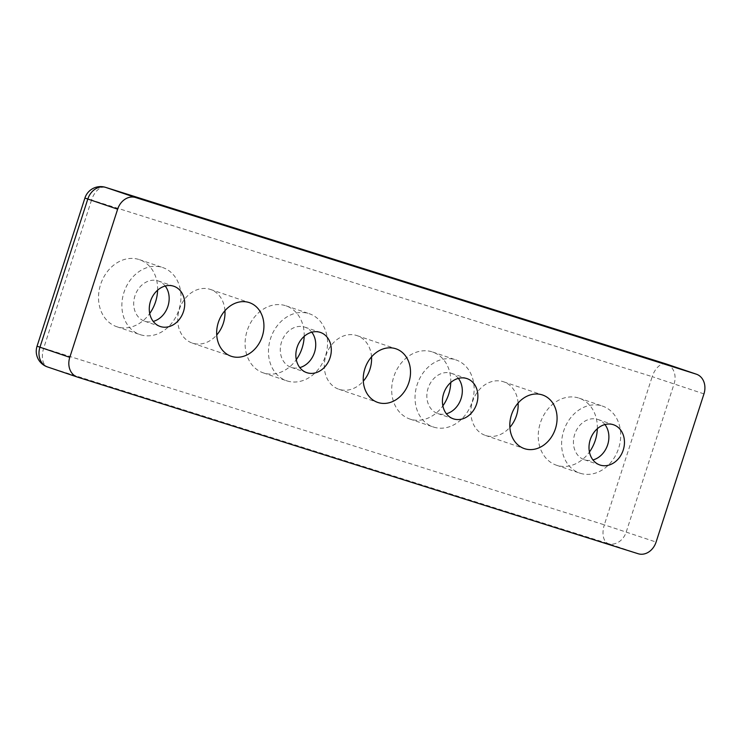 <?xml version="1.0" encoding="UTF-8"?>
<svg xmlns="http://www.w3.org/2000/svg" width="741" height="741" viewBox="0 0 741 741"><rect width="100%" height="100%" fill="white"/><g stroke="black" fill="none" stroke-linecap="round" stroke-linejoin="round"><path stroke-width="0.56" stroke-dasharray="3.71 2.78" d="M165.215 286.026A21.239 17.284 108.7 0 0 158.25 280.969A21.239 17.284 108.7 0 0 157.963 280.876A21.239 17.284 108.7 0 0 135.001 295.715A21.239 17.284 108.7 0 0 144.615 321.196A21.239 17.284 108.7 0 0 144.903 321.288A21.239 17.284 108.7 0 0 153.23 321.418M140.558 334.765A35.392 28.816 108.7 0 0 178.822 310.034A35.392 28.816 108.7 0 0 162.788 267.566A35.392 28.816 108.7 0 0 162.307 267.408A35.392 28.816 108.7 0 0 124.043 292.13A35.392 28.816 108.7 0 0 140.077 334.608A35.392 28.816 108.7 0 0 140.558 334.765M157.611 290.185A35.392 28.816 108.7 0 0 139.428 259.656A35.392 28.816 108.7 0 0 138.956 259.498A35.392 28.816 108.7 0 0 100.683 284.22A35.392 28.816 108.7 0 0 116.717 326.688A35.392 28.816 108.7 0 0 117.198 326.846A35.392 28.816 108.7 0 0 149.71 313.499M311.785 332.209A21.239 17.284 108.7 0 0 304.82 327.151A21.239 17.284 108.7 0 0 304.532 327.059A21.239 17.284 108.7 0 0 281.58 341.888A21.239 17.284 108.7 0 0 291.194 367.369A21.239 17.284 108.7 0 0 291.482 367.462A21.239 17.284 108.7 0 0 299.799 367.592M287.128 380.939A35.392 28.816 108.7 0 0 325.392 356.208A35.392 28.816 108.7 0 0 309.368 313.739A35.392 28.816 108.7 0 0 308.886 313.582A35.392 28.816 108.7 0 0 270.622 338.313A35.392 28.816 108.7 0 0 286.656 380.781A35.392 28.816 108.7 0 0 287.128 380.939M304.18 336.358A35.392 28.816 108.7 0 0 286.007 305.829A35.392 28.816 108.7 0 0 285.526 305.672A35.392 28.816 108.7 0 0 247.262 330.393A35.392 28.816 108.7 0 0 263.296 372.871A35.392 28.816 108.7 0 0 263.777 373.019A35.392 28.816 108.7 0 0 296.289 359.672M458.364 378.382A21.239 17.284 108.7 0 0 451.399 373.325A21.239 17.284 108.7 0 0 451.112 373.232A21.239 17.284 108.7 0 0 428.15 388.062A21.239 17.284 108.7 0 0 437.774 413.552A21.239 17.284 108.7 0 0 438.061 413.645A21.239 17.284 108.7 0 0 446.378 413.765M433.707 427.112A35.392 28.816 108.7 0 0 471.971 402.391A35.392 28.816 108.7 0 0 455.937 359.913A35.392 28.816 108.7 0 0 455.465 359.755A35.392 28.816 108.7 0 0 417.202 384.486A35.392 28.816 108.7 0 0 433.226 426.955A35.392 28.816 108.7 0 0 433.707 427.112M450.76 382.532A35.392 28.816 108.7 0 0 432.577 352.003A35.392 28.816 108.7 0 0 432.105 351.845A35.392 28.816 108.7 0 0 393.841 376.576A35.392 28.816 108.7 0 0 409.875 419.045A35.392 28.816 108.7 0 0 410.347 419.202A35.392 28.816 108.7 0 0 442.868 405.846M604.943 424.556A21.239 17.284 108.7 0 0 597.978 419.499A21.239 17.284 108.7 0 0 597.691 419.406A21.239 17.284 108.7 0 0 574.729 434.245A21.239 17.284 108.7 0 0 584.343 459.726A21.239 17.284 108.7 0 0 584.63 459.818A21.239 17.284 108.7 0 0 592.957 459.939M580.286 473.286A35.392 28.816 108.7 0 0 618.55 448.564A35.392 28.816 108.7 0 0 602.516 406.096A35.392 28.816 108.7 0 0 602.035 405.938A35.392 28.816 108.7 0 0 563.771 430.66A35.392 28.816 108.7 0 0 579.805 473.129A35.392 28.816 108.7 0 0 580.286 473.286M597.339 428.715A35.392 28.816 108.7 0 0 579.156 398.176A35.392 28.816 108.7 0 0 578.684 398.019A35.392 28.816 108.7 0 0 540.411 422.75A35.392 28.816 108.7 0 0 556.445 465.218A35.392 28.816 108.7 0 0 556.926 465.376A35.392 28.816 108.7 0 0 589.438 452.019M224.94 310.711A28.315 23.054 108.7 0 0 210.444 289.444A28.315 23.054 108.7 0 0 210.064 289.323A28.315 23.054 108.7 0 0 179.452 309.099A28.315 23.054 108.7 0 0 192.28 343.074A28.315 23.054 108.7 0 0 192.66 343.203A28.315 23.054 108.7 0 0 216.715 334.997M371.519 356.884A28.315 23.054 108.7 0 0 357.023 335.617A28.315 23.054 108.7 0 0 356.643 335.497A28.315 23.054 108.7 0 0 326.031 355.272A28.315 23.054 108.7 0 0 338.85 389.247A28.315 23.054 108.7 0 0 339.239 389.377A28.315 23.054 108.7 0 0 363.294 381.17M518.089 403.067A28.315 23.054 108.7 0 0 503.602 381.791A28.315 23.054 108.7 0 0 503.213 381.671A28.315 23.054 108.7 0 0 472.601 401.446A28.315 23.054 108.7 0 0 485.429 435.43A28.315 23.054 108.7 0 0 485.809 435.551A28.315 23.054 108.7 0 0 509.864 427.344M666.798 364.174A16.515 13.449 -71.3 0 1 674.106 383.773L626.247 531.955A16.515 13.449 -71.3 0 1 608.342 543.625A16.515 9.587 107.5 0 1 604.332 524.832L656.091 542.06M703.95 393.888L652.191 376.66A16.515 9.587 107.5 0 1 666.122 363.951M37.05 346.214L43.682 348.214A16.515 9.587 -72.5 0 0 47.693 367.008L77.536 377.113M105.231 187.26A16.515 9.587 -72.5 0 0 91.541 200.033L84.909 198.042M91.541 200.033L43.682 348.214L604.332 524.832L652.191 376.66L91.541 200.033M638.186 553.74L608.342 543.625L47.693 367.008M158.25 280.969L173.82 286.248M139.428 259.656L162.788 267.566M304.82 327.151L320.39 332.422M286.007 305.829L309.368 313.739M451.399 373.325L466.969 378.595M432.577 352.003L455.937 359.913M597.978 419.499L613.548 424.778M579.156 398.176L602.516 406.096M210.444 289.444L249.374 302.634M357.023 335.617L395.953 348.807M503.602 381.791L542.532 394.981M485.429 435.43L524.359 448.611M338.85 389.247L377.78 402.437M192.28 343.074L231.211 356.264M556.445 465.218L579.805 473.129M584.343 459.726L599.923 464.996M409.875 419.045L433.226 426.955M437.774 413.552L453.344 418.822M263.296 372.871L286.656 380.781M291.194 367.369L306.765 372.649M116.717 326.688L140.077 334.608M144.615 321.196L160.195 326.475"/><path stroke-width="1.11" d="M173.533 286.156A21.239 17.284 -71.3 0 1 173.82 286.248A21.239 17.284 -71.3 0 1 183.435 311.729A21.239 17.284 -71.3 0 1 160.482 326.568A21.239 17.284 -71.3 0 1 160.195 326.475A21.239 17.284 -71.3 0 1 150.571 300.985A21.239 17.284 -71.3 0 1 173.533 286.156M153.23 321.418A21.239 17.284 108.7 0 0 167.809 306.635A21.239 17.284 108.7 0 0 165.215 286.026M149.71 313.499A35.392 28.816 108.7 0 0 157.611 290.185M320.103 332.329A21.239 17.284 -71.3 0 1 320.39 332.422A21.239 17.284 -71.3 0 1 330.014 357.903A21.239 17.284 -71.3 0 1 307.052 372.742A21.239 17.284 -71.3 0 1 306.765 372.649A21.239 17.284 -71.3 0 1 297.15 347.168A21.239 17.284 -71.3 0 1 320.103 332.329M299.799 367.592A21.239 17.284 108.7 0 0 314.379 352.809A21.239 17.284 108.7 0 0 311.785 332.209M296.289 359.672A35.392 28.816 108.7 0 0 304.18 336.358M466.682 378.503A21.239 17.284 -71.3 0 1 466.969 378.595A21.239 17.284 -71.3 0 1 476.593 404.086A21.239 17.284 -71.3 0 1 453.631 418.915A21.239 17.284 -71.3 0 1 453.344 418.822A21.239 17.284 -71.3 0 1 443.72 393.341A21.239 17.284 -71.3 0 1 466.682 378.503M446.378 413.765A21.239 17.284 108.7 0 0 460.958 398.982A21.239 17.284 108.7 0 0 458.364 378.382M442.868 405.846A35.392 28.816 108.7 0 0 450.76 382.532M613.261 424.676A21.239 17.284 -71.3 0 1 613.548 424.778A21.239 17.284 -71.3 0 1 623.162 450.259A21.239 17.284 -71.3 0 1 600.21 465.089A21.239 17.284 -71.3 0 1 599.923 464.996A21.239 17.284 -71.3 0 1 590.299 439.515A21.239 17.284 -71.3 0 1 613.261 424.676M592.957 459.939A21.239 17.284 108.7 0 0 607.537 445.156A21.239 17.284 108.7 0 0 604.943 424.556M589.438 452.019A35.392 28.816 108.7 0 0 597.339 428.715M248.995 302.504A28.315 23.054 -71.3 0 1 249.374 302.634A28.315 23.054 -71.3 0 1 262.203 336.609A28.315 23.054 -71.3 0 1 231.59 356.384A28.315 23.054 -71.3 0 1 231.211 356.264A28.315 23.054 -71.3 0 1 218.382 322.289A28.315 23.054 -71.3 0 1 248.995 302.504M216.715 334.997A28.315 23.054 108.7 0 0 224.94 310.711M395.574 348.687A28.315 23.054 -71.3 0 1 395.953 348.807A28.315 23.054 -71.3 0 1 408.782 382.782A28.315 23.054 -71.3 0 1 378.169 402.567A28.315 23.054 -71.3 0 1 377.78 402.437A28.315 23.054 -71.3 0 1 364.961 368.462A28.315 23.054 -71.3 0 1 395.574 348.687M363.294 381.17A28.315 23.054 108.7 0 0 371.519 356.884M542.143 394.86A28.315 23.054 -71.3 0 1 542.532 394.981A28.315 23.054 -71.3 0 1 555.352 428.956A28.315 23.054 -71.3 0 1 524.739 448.74A28.315 23.054 -71.3 0 1 524.359 448.611A28.315 23.054 -71.3 0 1 511.531 414.636A28.315 23.054 -71.3 0 1 542.143 394.86M509.864 427.344A28.315 23.054 108.7 0 0 518.089 403.067M666.122 363.951A16.515 9.587 107.5 0 1 666.242 363.979L105.583 187.362A16.515 16.515 0 0 0 84.909 198.042L117.643 209.184A16.515 13.449 -71.3 0 1 135.547 197.514L105.704 187.399A16.515 9.587 -72.5 0 0 105.583 187.362A16.515 9.587 -72.5 0 0 105.231 187.26M696.42 374.205L666.576 364.09A16.515 16.515 0 0 0 666.242 363.979A16.515 9.587 107.5 0 1 666.354 364.016L696.197 374.131A16.515 13.449 -71.3 0 1 696.42 374.205A16.515 13.449 -71.3 0 1 703.95 393.888L656.091 542.06A16.515 13.449 -71.3 0 1 638.186 553.74L77.536 377.113A16.515 13.449 -71.3 0 1 77.314 377.039A16.515 13.449 -71.3 0 1 69.784 357.357L37.05 346.214A16.515 16.515 0 0 0 47.47 366.934A16.515 13.449 -71.3 0 1 39.94 347.251L87.799 199.07A16.515 13.449 -71.3 0 1 105.704 187.399L666.354 364.016A16.515 13.449 -71.3 0 1 666.576 364.09A16.515 13.449 -71.3 0 1 666.798 364.174M696.197 374.131L135.547 197.514M117.643 209.184L69.784 357.357M47.693 367.008A16.515 13.449 -71.3 0 1 47.47 366.934L77.314 377.039M84.909 198.042L37.05 346.214"/></g></svg>
